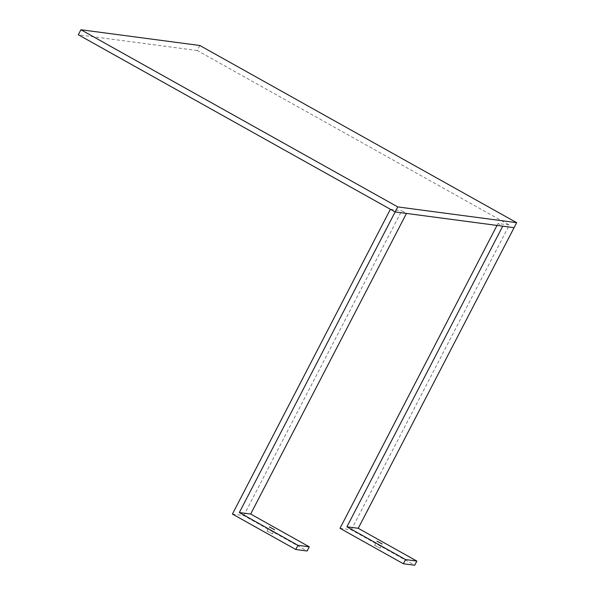 <?xml version="1.0" encoding="UTF-8"?>
<svg xmlns="http://www.w3.org/2000/svg" width="595" height="595" viewBox="0 0 595 595"><rect width="100%" height="100%" fill="white"/><g stroke="black" fill="none" stroke-linecap="round" stroke-linejoin="round"><path stroke-width="0.45" stroke-dasharray="2.98 2.23" d="M374.813 545.362L380.041 548.173L374.813 545.362M340.005 528.315L351.333 529.818L414.693 565.25M351.333 529.818L509.32 225.029L497.993 223.527L502.745 226.182M199.846 45.503L197.243 50.516L509.32 225.029M497.011 225.423L497.993 223.527M267.229 531.112L272.45 533.923L267.229 531.112M232.414 514.058L243.742 515.56L307.109 550.992M243.742 515.56L401.729 210.771L406.482 213.427M390.402 209.269L401.729 210.771M197.243 50.516L78.332 34.763M380.041 548.173L382.206 544.001M374.664 545.392L376.828 541.212M272.45 533.923L274.615 529.743M267.073 531.134L269.238 526.962"/><path stroke-width="0.89" d="M376.977 541.19L382.206 544.001L376.977 541.19M358.25 528.301L346.922 526.798L502.745 226.182L514.073 227.684L395.154 211.932L397.757 206.919L516.668 222.671L358.25 528.301L416.857 561.078L414.693 565.25L403.373 563.748L340.005 528.315L497.011 225.423M416.857 561.078L405.537 559.575L346.922 526.798M403.373 563.748L405.537 559.575M269.394 526.939L274.615 529.743L269.394 526.939M309.274 546.82L307.109 550.992L295.782 549.497L232.414 514.058L390.402 209.269L395.154 211.932L239.331 512.54L250.659 514.043L309.274 546.82L297.946 545.317L239.331 512.54M516.668 222.671L199.846 45.503L80.927 29.75L78.332 34.763L395.154 211.932L406.482 213.427L250.659 514.043M295.782 549.497L297.946 545.317M397.757 206.919L80.927 29.75"/></g></svg>
